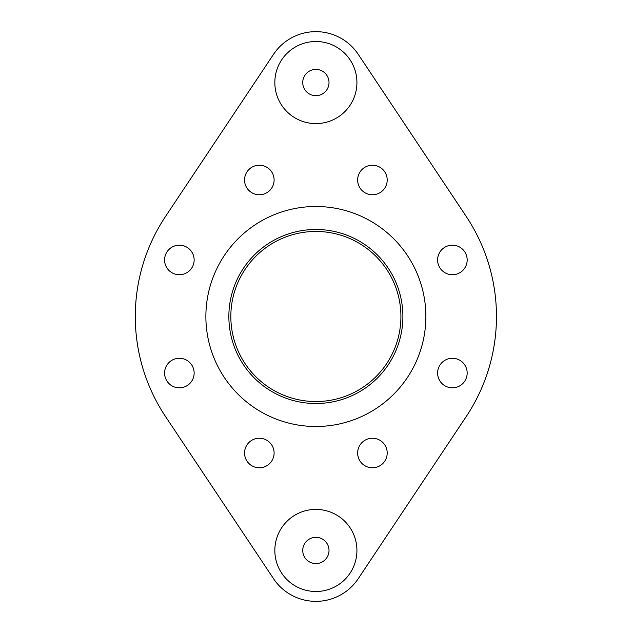 <?xml version="1.0" encoding="UTF-8"?>
<svg xmlns="http://www.w3.org/2000/svg" width="633" height="633" viewBox="0 0 633 633"><rect width="100%" height="100%" fill="white"/><g stroke="black" fill="none" stroke-linecap="round" stroke-linejoin="round"><path stroke-width="0.95" d="M230.831 316.5A85.044 85.044 0 0 0 315.875 401.544A85.044 85.044 0 0 0 400.918 316.5A85.044 85.044 0 0 0 315.875 231.456A85.044 85.044 0 0 0 230.831 316.5M302.74 550.457A13.135 13.135 0 0 1 315.875 537.322A13.135 13.135 0 0 1 329.01 550.457A13.135 13.135 0 0 1 315.875 563.592A13.135 13.135 0 0 1 302.74 550.457M356.925 550.457A41.042 41.042 0 0 0 315.875 509.407A41.042 41.042 0 0 0 274.833 550.457A41.042 41.042 0 0 0 315.875 591.499A41.042 41.042 0 0 0 356.925 550.457M302.74 82.543A13.135 13.135 0 0 1 315.875 69.408A13.135 13.135 0 0 1 329.01 82.543A13.135 13.135 0 0 1 315.875 95.678A13.135 13.135 0 0 1 302.74 82.543M356.925 82.543A41.042 41.042 0 0 0 315.875 41.501A41.042 41.042 0 0 0 274.833 82.543A41.042 41.042 0 0 0 315.875 123.593A41.042 41.042 0 0 0 356.925 82.543M425.874 316.5A110 110 0 0 0 315.875 206.5A110 110 0 0 0 205.875 316.5A110 110 0 0 0 315.875 426.5A110 110 0 0 0 425.874 316.5M244.552 179.986A14.773 14.773 0 0 0 259.332 194.766A14.773 14.773 0 0 0 274.105 179.986A14.773 14.773 0 0 0 259.332 165.213A14.773 14.773 0 0 0 244.552 179.986M228.861 316.5A87.014 87.014 0 0 0 315.875 403.514A87.014 87.014 0 0 0 402.889 316.5A87.014 87.014 0 0 0 315.875 229.486A87.014 87.014 0 0 0 228.861 316.5M466.181 416.617A180.595 180.595 0 0 0 466.181 216.383L358.238 54.327A50.893 50.893 0 0 0 273.519 54.327L165.577 216.383A180.595 180.595 0 0 0 165.577 416.617L273.519 578.673A50.893 50.893 0 0 0 358.238 578.673L466.181 416.617L358.238 578.673M361.973 169.541A14.773 14.773 0 0 0 361.973 190.438A14.773 14.773 0 0 0 382.87 190.438A14.773 14.773 0 0 0 382.87 169.541A14.773 14.773 0 0 0 361.973 169.541M452.389 245.177A14.773 14.773 0 0 0 437.617 259.957A14.773 14.773 0 0 0 452.389 274.73A14.773 14.773 0 0 0 467.17 259.957A14.773 14.773 0 0 0 452.389 245.177M462.842 362.598A14.773 14.773 0 0 0 441.945 362.598A14.773 14.773 0 0 0 441.945 383.495A14.773 14.773 0 0 0 462.842 383.495A14.773 14.773 0 0 0 462.842 362.598M387.198 453.014A14.773 14.773 0 0 0 372.426 438.234A14.773 14.773 0 0 0 357.645 453.014A14.773 14.773 0 0 0 372.426 467.787A14.773 14.773 0 0 0 387.198 453.014M269.777 463.459A14.773 14.773 0 0 0 269.777 442.562A14.773 14.773 0 0 0 248.88 442.562A14.773 14.773 0 0 0 248.88 463.459A14.773 14.773 0 0 0 269.777 463.459M179.361 387.823A14.773 14.773 0 0 0 194.141 373.043A14.773 14.773 0 0 0 179.361 358.27A14.773 14.773 0 0 0 164.588 373.043A14.773 14.773 0 0 0 179.361 387.823M168.916 270.402A14.773 14.773 0 0 0 189.813 270.402A14.773 14.773 0 0 0 189.813 249.505A14.773 14.773 0 0 0 168.916 249.505A14.773 14.773 0 0 0 168.916 270.402A14.773 14.773 0 0 0 189.813 270.402A14.773 14.773 0 0 0 189.813 249.505M466.181 216.383L358.238 54.327M273.519 54.327L165.577 216.383M165.577 416.617L273.519 578.673"/></g></svg>
